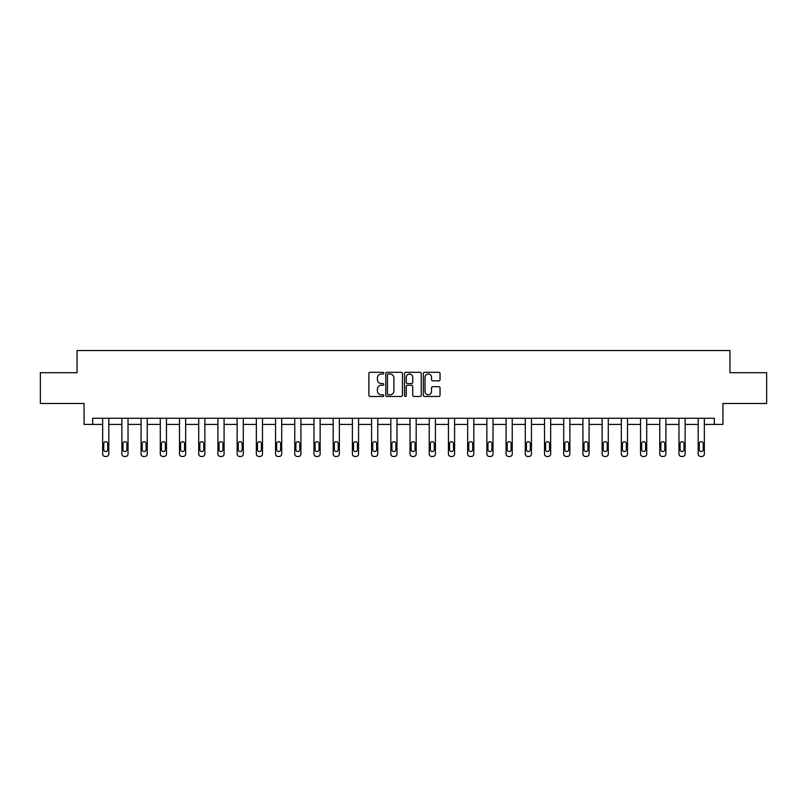 <?xml version="1.0" encoding="UTF-8"?>
<svg xmlns="http://www.w3.org/2000/svg" width="807" height="807" viewBox="0 0 807 807"><rect width="100%" height="100%" fill="white"/><g stroke="black" fill="none" stroke-linecap="round" stroke-linejoin="round"><path stroke-width="1.21" d="M383.799 373.157A0.847 0.847 0 0 0 382.952 372.309L370.11 372.309A1.21 1.21 0 0 0 368.9 373.52L368.9 395.279A1.21 1.21 0 0 0 370.11 396.489L382.952 396.489A0.847 0.847 0 0 0 383.799 395.642A0.847 0.847 0 0 0 382.952 394.794L381.287 394.794A3.864 3.864 0 0 1 377.424 390.931L377.424 389.115A3.864 3.864 0 0 1 381.287 385.242L382.952 385.242A0.847 0.847 0 0 0 383.799 384.404A0.847 0.847 0 0 0 382.952 383.557L381.287 383.557A3.864 3.864 0 0 1 377.424 379.683L377.424 377.878A3.864 3.864 0 0 1 381.287 374.004L382.952 374.004A0.847 0.847 0 0 0 383.799 373.157M438.826 380.833A1.21 1.21 0 0 0 440.037 379.623L440.037 373.52A1.21 1.21 0 0 0 438.826 372.309L424.563 372.309A1.21 1.21 0 0 0 423.352 373.52L423.352 395.279A1.21 1.21 0 0 0 424.563 396.489L438.826 396.489A1.21 1.21 0 0 0 440.037 395.279L440.037 387.905A1.21 1.21 0 0 0 438.826 386.694L432.723 386.694A1.21 1.21 0 0 0 431.513 387.905L431.513 391.566A3.238 3.238 0 0 1 428.275 394.794A3.238 3.238 0 0 1 425.047 391.566L425.047 377.242A3.238 3.238 0 0 1 428.275 374.004A3.238 3.238 0 0 1 431.513 377.242L431.513 379.623A1.21 1.21 0 0 0 432.723 380.833L438.826 380.833M92.684 424.421L92.684 418.268L714.316 418.268L714.316 424.421L722.931 424.421L722.931 403.49L766.65 403.49L766.65 372.703L729.952 372.703L729.952 350.541L77.048 350.541L77.048 372.703L40.35 372.703L40.35 403.49L84.069 403.49L84.069 424.421L102.66 424.421L102.66 453.998A2.461 2.461 0 0 0 105.122 456.459L106.353 456.459A2.461 2.461 0 0 0 108.814 453.998L108.814 424.421L121.867 424.421L121.867 453.998A2.461 2.461 0 0 0 124.339 456.459L125.569 456.459A2.461 2.461 0 0 0 128.031 453.998L128.031 424.421L141.084 424.421L141.084 453.998A2.461 2.461 0 0 0 143.545 456.459L144.776 456.459A2.461 2.461 0 0 0 147.237 453.998L147.237 424.421L160.29 424.421L160.29 453.998A2.461 2.461 0 0 0 162.752 456.459L163.982 456.459A2.461 2.461 0 0 0 166.454 453.998L166.454 424.421L179.507 424.421L179.507 453.998A2.461 2.461 0 0 0 181.968 456.459L183.199 456.459A2.461 2.461 0 0 0 185.66 453.998L185.66 424.421L198.714 424.421L198.714 453.998A2.461 2.461 0 0 0 201.175 456.459L202.406 456.459A2.461 2.461 0 0 0 204.867 453.998L204.867 424.421L217.92 424.421L217.92 453.998A2.461 2.461 0 0 0 220.382 456.459L221.612 456.459A2.461 2.461 0 0 0 224.084 453.998L224.084 418.268M402.441 373.52A1.21 1.21 0 0 0 401.23 372.309L386.967 372.309A1.21 1.21 0 0 0 385.766 373.52L385.766 395.279A1.21 1.21 0 0 0 386.967 396.489L401.23 396.489A1.21 1.21 0 0 0 402.441 395.279L402.441 373.52M405.77 372.309L420.033 372.309A1.21 1.21 0 0 1 421.234 373.52L421.234 395.279A1.21 1.21 0 0 1 420.033 396.489L413.92 396.489A1.21 1.21 0 0 1 412.72 395.279L412.72 386.452A1.21 1.21 0 0 0 411.509 385.242L407.454 385.242A1.21 1.21 0 0 0 406.254 386.452L406.254 395.642A0.847 0.847 0 0 1 405.407 396.489A0.847 0.847 0 0 1 404.559 395.642L404.559 373.52A1.21 1.21 0 0 1 405.77 372.309M224.084 453.998L224.084 424.421L237.137 424.421L237.137 453.998A2.461 2.461 0 0 0 239.598 456.459L240.829 456.459A2.461 2.461 0 0 0 243.29 453.998L243.29 418.268M243.29 453.998L243.29 424.421L256.344 424.421L256.344 453.998A2.461 2.461 0 0 0 258.805 456.459L260.036 456.459A2.461 2.461 0 0 0 262.497 453.998L262.497 418.268M262.497 453.998L262.497 424.421L275.55 424.421L275.55 453.998A2.461 2.461 0 0 0 278.022 456.459L279.252 456.459A2.461 2.461 0 0 0 281.714 453.998L281.714 418.268M281.714 453.998L281.714 424.421L294.767 424.421L294.767 453.998A2.461 2.461 0 0 0 297.228 456.459L298.459 456.459A2.461 2.461 0 0 0 300.92 453.998L300.92 418.268M300.92 453.998L300.92 424.421L313.973 424.421L313.973 453.998A2.461 2.461 0 0 0 316.435 456.459L317.665 456.459A2.461 2.461 0 0 0 320.137 453.998L320.137 418.268M320.137 453.998L320.137 424.421L333.19 424.421L333.19 453.998A2.461 2.461 0 0 0 335.651 456.459L336.882 456.459A2.461 2.461 0 0 0 339.344 453.998L339.344 418.268M339.344 453.998L339.344 424.421L352.397 424.421L352.397 453.998A2.461 2.461 0 0 0 354.858 456.459L356.089 456.459A2.461 2.461 0 0 0 358.55 453.998L358.55 418.268M358.55 453.998L358.55 424.421L371.603 424.421L371.603 453.998A2.461 2.461 0 0 0 374.065 456.459L375.295 456.459A2.461 2.461 0 0 0 377.767 453.998L377.767 418.268M377.767 453.998L377.767 424.421L390.82 424.421L390.82 453.998A2.461 2.461 0 0 0 393.281 456.459L394.512 456.459A2.461 2.461 0 0 0 396.973 453.998L396.973 418.268M396.973 453.998L396.973 424.421L410.027 424.421L410.027 453.998A2.461 2.461 0 0 0 412.488 456.459L413.719 456.459A2.461 2.461 0 0 0 416.18 453.998L416.18 418.268M416.18 453.998L416.18 424.421L429.233 424.421L429.233 453.998A2.461 2.461 0 0 0 431.705 456.459L432.935 456.459A2.461 2.461 0 0 0 435.397 453.998L435.397 418.268M435.397 453.998L435.397 424.421L448.45 424.421L448.45 453.998A2.461 2.461 0 0 0 450.911 456.459L452.142 456.459A2.461 2.461 0 0 0 454.603 453.998L454.603 418.268M454.603 453.998L454.603 424.421L467.657 424.421L467.657 453.998A2.461 2.461 0 0 0 470.118 456.459L471.349 456.459A2.461 2.461 0 0 0 473.81 453.998L473.81 418.268M473.81 453.998L473.81 424.421L486.863 424.421L486.863 453.998A2.461 2.461 0 0 0 489.335 456.459L490.565 456.459A2.461 2.461 0 0 0 493.027 453.998L493.027 418.268M493.027 453.998L493.027 424.421L506.08 424.421L506.08 453.998A2.461 2.461 0 0 0 508.541 456.459L509.772 456.459A2.461 2.461 0 0 0 512.233 453.998L512.233 418.268M512.233 453.998L512.233 424.421L525.286 424.421L525.286 453.998A2.461 2.461 0 0 0 527.748 456.459L528.978 456.459A2.461 2.461 0 0 0 531.45 453.998L531.45 424.421L544.503 424.421L544.503 453.998A2.461 2.461 0 0 0 546.964 456.459L548.195 456.459A2.461 2.461 0 0 0 550.656 453.998L550.656 424.421L563.71 424.421L563.71 453.998A2.461 2.461 0 0 0 566.171 456.459L567.402 456.459A2.461 2.461 0 0 0 569.863 453.998L569.863 424.421L582.916 424.421L582.916 453.998A2.461 2.461 0 0 0 585.388 456.459L586.618 456.459A2.461 2.461 0 0 0 589.08 453.998L589.08 424.421L602.133 424.421L602.133 453.998A2.461 2.461 0 0 0 604.594 456.459L605.825 456.459A2.461 2.461 0 0 0 608.286 453.998L608.286 424.421L621.34 424.421L621.34 453.998A2.461 2.461 0 0 0 623.801 456.459L625.032 456.459A2.461 2.461 0 0 0 627.493 453.998L627.493 424.421L640.546 424.421L640.546 453.998A2.461 2.461 0 0 0 643.018 456.459L644.248 456.459A2.461 2.461 0 0 0 646.71 453.998L646.71 424.421L659.763 424.421L659.763 453.998A2.461 2.461 0 0 0 662.224 456.459L663.455 456.459A2.461 2.461 0 0 0 665.916 453.998L665.916 424.421L678.969 424.421L678.969 453.998A2.461 2.461 0 0 0 681.431 456.459L682.661 456.459A2.461 2.461 0 0 0 685.133 453.998L685.133 424.421L698.186 424.421L698.186 453.998A2.461 2.461 0 0 0 700.647 456.459L701.878 456.459A2.461 2.461 0 0 0 704.34 453.998L704.34 424.421L714.316 424.421M388.298 374.004A0.847 0.847 0 0 0 387.451 374.852L387.451 393.947A0.847 0.847 0 0 0 388.298 394.794L390.053 394.794A3.864 3.864 0 0 0 393.917 390.931L393.917 377.878A3.864 3.864 0 0 0 390.053 374.004L388.298 374.004M412.72 377.303A3.238 3.238 0 0 0 409.482 374.065A3.238 3.238 0 0 0 406.254 377.303L406.254 382.347A1.21 1.21 0 0 0 407.454 383.557L411.509 383.557A1.21 1.21 0 0 0 412.72 382.347L412.72 377.303M108.814 418.268L108.814 453.998M102.66 418.268L102.66 453.998M107.714 449.57A1.967 1.967 0 0 1 105.737 451.537A1.967 1.967 0 0 1 103.77 449.57L103.77 443.658A1.967 1.967 0 0 1 105.737 441.691A1.967 1.967 0 0 1 107.714 443.658L107.714 449.57M105.122 456.459L106.353 456.459M128.031 418.268L128.031 453.998M121.867 418.268L121.867 453.998M126.921 449.57A1.967 1.967 0 0 1 124.954 451.537A1.967 1.967 0 0 1 122.977 449.57L122.977 443.658A1.967 1.967 0 0 1 124.954 441.691A1.967 1.967 0 0 1 126.921 443.658L126.921 449.57M124.339 456.459L125.569 456.459M147.237 418.268L147.237 453.998M141.084 418.268L141.084 453.998M146.128 449.57A1.967 1.967 0 0 1 144.16 451.537A1.967 1.967 0 0 1 142.193 449.57L142.193 443.658A1.967 1.967 0 0 1 144.16 441.691A1.967 1.967 0 0 1 146.128 443.658L146.128 449.57M143.545 456.459L144.776 456.459M166.454 418.268L166.454 453.998M160.29 418.268L160.29 453.998M165.344 449.57A1.967 1.967 0 0 1 163.367 451.537A1.967 1.967 0 0 1 161.4 449.57L161.4 443.658A1.967 1.967 0 0 1 163.367 441.691A1.967 1.967 0 0 1 165.344 443.658L165.344 449.57M162.752 456.459L163.982 456.459M185.66 418.268L185.66 453.998M179.507 418.268L179.507 453.998M184.551 449.57A1.967 1.967 0 0 1 182.584 451.537A1.967 1.967 0 0 1 180.607 449.57L180.607 443.658A1.967 1.967 0 0 1 182.584 441.691A1.967 1.967 0 0 1 184.551 443.658L184.551 449.57M181.968 456.459L183.199 456.459M204.867 418.268L204.867 453.998M198.714 418.268L198.714 453.998M203.757 449.57A1.967 1.967 0 0 1 201.79 451.537A1.967 1.967 0 0 1 199.823 449.57L199.823 443.658A1.967 1.967 0 0 1 201.79 441.691A1.967 1.967 0 0 1 203.757 443.658L203.757 449.57M201.175 456.459L202.406 456.459M217.92 418.268L217.92 453.998M222.974 449.57A1.967 1.967 0 0 1 220.997 451.537A1.967 1.967 0 0 1 219.03 449.57L219.03 443.658A1.967 1.967 0 0 1 220.997 441.691A1.967 1.967 0 0 1 222.974 443.658L222.974 449.57M237.137 418.268L237.137 453.998M242.181 449.57A1.967 1.967 0 0 1 240.214 451.537A1.967 1.967 0 0 1 238.236 449.57L238.236 443.658A1.967 1.967 0 0 1 240.214 441.691A1.967 1.967 0 0 1 242.181 443.658L242.181 449.57M256.344 418.268L256.344 453.998M261.397 449.57A1.967 1.967 0 0 1 259.42 451.537A1.967 1.967 0 0 1 257.453 449.57L257.453 443.658A1.967 1.967 0 0 1 259.42 441.691A1.967 1.967 0 0 1 261.397 443.658L261.397 449.57M275.55 418.268L275.55 453.998M280.604 449.57A1.967 1.967 0 0 1 278.637 451.537A1.967 1.967 0 0 1 276.66 449.57L276.66 443.658A1.967 1.967 0 0 1 278.637 441.691A1.967 1.967 0 0 1 280.604 443.658L280.604 449.57M294.767 418.268L294.767 453.998M299.811 449.57A1.967 1.967 0 0 1 297.844 451.537A1.967 1.967 0 0 1 295.876 449.57L295.876 443.658A1.967 1.967 0 0 1 297.844 441.691A1.967 1.967 0 0 1 299.811 443.658L299.811 449.57M313.973 418.268L313.973 453.998M319.027 449.57A1.967 1.967 0 0 1 317.05 451.537A1.967 1.967 0 0 1 315.083 449.57L315.083 443.658A1.967 1.967 0 0 1 317.05 441.691A1.967 1.967 0 0 1 319.027 443.658L319.027 449.57M333.19 418.268L333.19 453.998M338.234 449.57A1.967 1.967 0 0 1 336.267 451.537A1.967 1.967 0 0 1 334.29 449.57L334.29 443.658A1.967 1.967 0 0 1 336.267 441.691A1.967 1.967 0 0 1 338.234 443.658L338.234 449.57M352.397 418.268L352.397 453.998M357.44 449.57A1.967 1.967 0 0 1 355.473 451.537A1.967 1.967 0 0 1 353.506 449.57L353.506 443.658A1.967 1.967 0 0 1 355.473 441.691A1.967 1.967 0 0 1 357.44 443.658L357.44 449.57M371.603 418.268L371.603 453.998M376.657 449.57A1.967 1.967 0 0 1 374.68 451.537A1.967 1.967 0 0 1 372.713 449.57L372.713 443.658A1.967 1.967 0 0 1 374.68 441.691A1.967 1.967 0 0 1 376.657 443.658L376.657 449.57M390.82 418.268L390.82 453.998M395.864 449.57A1.967 1.967 0 0 1 393.897 451.537A1.967 1.967 0 0 1 391.92 449.57L391.92 443.658A1.967 1.967 0 0 1 393.897 441.691A1.967 1.967 0 0 1 395.864 443.658L395.864 449.57M410.027 418.268L410.027 453.998M415.08 449.57A1.967 1.967 0 0 1 413.103 451.537A1.967 1.967 0 0 1 411.136 449.57L411.136 443.658A1.967 1.967 0 0 1 413.103 441.691A1.967 1.967 0 0 1 415.08 443.658L415.08 449.57M429.233 418.268L429.233 453.998M434.287 449.57A1.967 1.967 0 0 1 432.32 451.537A1.967 1.967 0 0 1 430.343 449.57L430.343 443.658A1.967 1.967 0 0 1 432.32 441.691A1.967 1.967 0 0 1 434.287 443.658L434.287 449.57M448.45 418.268L448.45 453.998M453.494 449.57A1.967 1.967 0 0 1 451.527 451.537A1.967 1.967 0 0 1 449.56 449.57L449.56 443.658A1.967 1.967 0 0 1 451.527 441.691A1.967 1.967 0 0 1 453.494 443.658L453.494 449.57M467.657 418.268L467.657 453.998M472.71 449.57A1.967 1.967 0 0 1 470.733 451.537A1.967 1.967 0 0 1 468.766 449.57L468.766 443.658A1.967 1.967 0 0 1 470.733 441.691A1.967 1.967 0 0 1 472.71 443.658L472.71 449.57M486.863 418.268L486.863 453.998M491.917 449.57A1.967 1.967 0 0 1 489.95 451.537A1.967 1.967 0 0 1 487.973 449.57L487.973 443.658A1.967 1.967 0 0 1 489.95 441.691A1.967 1.967 0 0 1 491.917 443.658L491.917 449.57M506.08 418.268L506.08 453.998M511.124 449.57A1.967 1.967 0 0 1 509.156 451.537A1.967 1.967 0 0 1 507.189 449.57L507.189 443.658A1.967 1.967 0 0 1 509.156 441.691A1.967 1.967 0 0 1 511.124 443.658L511.124 449.57M220.382 456.459L221.612 456.459M239.598 456.459L240.829 456.459M258.805 456.459L260.036 456.459M278.022 456.459L279.252 456.459M297.228 456.459L298.459 456.459M316.435 456.459L317.665 456.459M335.651 456.459L336.882 456.459M354.858 456.459L356.089 456.459M374.065 456.459L375.295 456.459M393.281 456.459L394.512 456.459M412.488 456.459L413.719 456.459M431.705 456.459L432.935 456.459M450.911 456.459L452.142 456.459M470.118 456.459L471.349 456.459M489.335 456.459L490.565 456.459M508.541 456.459L509.772 456.459M531.45 418.268L531.45 453.998M525.286 418.268L525.286 453.998M530.34 449.57A1.967 1.967 0 0 1 528.363 451.537A1.967 1.967 0 0 1 526.396 449.57L526.396 443.658A1.967 1.967 0 0 1 528.363 441.691A1.967 1.967 0 0 1 530.34 443.658L530.34 449.57M527.748 456.459L528.978 456.459M550.656 418.268L550.656 453.998M544.503 418.268L544.503 453.998M549.547 449.57A1.967 1.967 0 0 1 547.58 451.537A1.967 1.967 0 0 1 545.603 449.57L545.603 443.658A1.967 1.967 0 0 1 547.58 441.691A1.967 1.967 0 0 1 549.547 443.658L549.547 449.57M546.964 456.459L548.195 456.459M569.863 418.268L569.863 453.998M563.71 418.268L563.71 453.998M568.764 449.57A1.967 1.967 0 0 1 566.786 451.537A1.967 1.967 0 0 1 564.819 449.57L564.819 443.658A1.967 1.967 0 0 1 566.786 441.691A1.967 1.967 0 0 1 568.764 443.658L568.764 449.57M566.171 456.459L567.402 456.459M589.08 418.268L589.08 453.998M582.916 418.268L582.916 453.998M587.97 449.57A1.967 1.967 0 0 1 586.003 451.537A1.967 1.967 0 0 1 584.026 449.57L584.026 443.658A1.967 1.967 0 0 1 586.003 441.691A1.967 1.967 0 0 1 587.97 443.658L587.97 449.57M585.388 456.459L586.618 456.459M608.286 418.268L608.286 453.998M602.133 418.268L602.133 453.998M607.177 449.57A1.967 1.967 0 0 1 605.21 451.537A1.967 1.967 0 0 1 603.243 449.57L603.243 443.658A1.967 1.967 0 0 1 605.21 441.691A1.967 1.967 0 0 1 607.177 443.658L607.177 449.57M604.594 456.459L605.825 456.459M627.493 418.268L627.493 453.998M621.34 418.268L621.34 453.998M626.393 449.57A1.967 1.967 0 0 1 624.416 451.537A1.967 1.967 0 0 1 622.449 449.57L622.449 443.658A1.967 1.967 0 0 1 624.416 441.691A1.967 1.967 0 0 1 626.393 443.658L626.393 449.57M623.801 456.459L625.032 456.459M646.71 418.268L646.71 453.998M640.546 418.268L640.546 453.998M645.6 449.57A1.967 1.967 0 0 1 643.633 451.537A1.967 1.967 0 0 1 641.656 449.57L641.656 443.658A1.967 1.967 0 0 1 643.633 441.691A1.967 1.967 0 0 1 645.6 443.658L645.6 449.57M643.018 456.459L644.248 456.459M665.916 418.268L665.916 453.998M659.763 418.268L659.763 453.998M664.807 449.57A1.967 1.967 0 0 1 662.84 451.537A1.967 1.967 0 0 1 660.872 449.57L660.872 443.658A1.967 1.967 0 0 1 662.84 441.691A1.967 1.967 0 0 1 664.807 443.658L664.807 449.57M662.224 456.459L663.455 456.459M685.133 418.268L685.133 453.998M678.969 418.268L678.969 453.998M684.023 449.57A1.967 1.967 0 0 1 682.046 451.537A1.967 1.967 0 0 1 680.079 449.57L680.079 443.658A1.967 1.967 0 0 1 682.046 441.691A1.967 1.967 0 0 1 684.023 443.658L684.023 449.57M681.431 456.459L682.661 456.459M704.34 418.268L704.34 453.998M698.186 418.268L698.186 453.998M703.23 449.57A1.967 1.967 0 0 1 701.263 451.537A1.967 1.967 0 0 1 699.286 449.57L699.286 443.658A1.967 1.967 0 0 1 701.263 441.691A1.967 1.967 0 0 1 703.23 443.658L703.23 449.57M700.647 456.459L701.878 456.459"/></g></svg>
